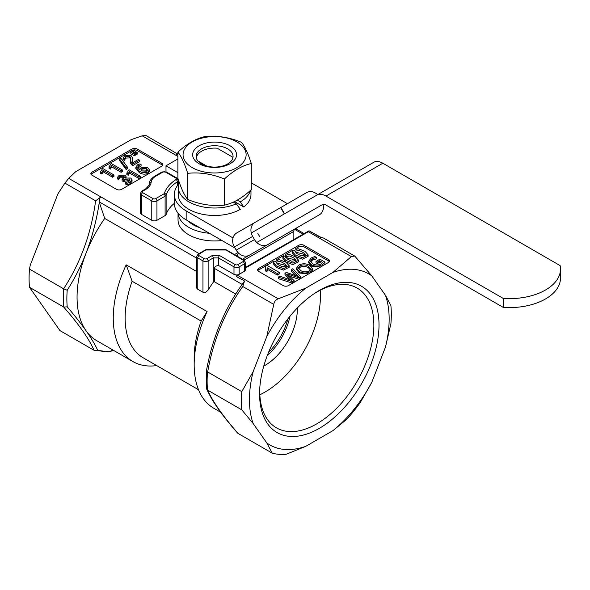 <?xml version="1.0" encoding="UTF-8"?>
<svg xmlns="http://www.w3.org/2000/svg" width="590" height="590" viewBox="0 0 590 590"><rect width="100%" height="100%" fill="white"/><g stroke="black" fill="none" stroke-linecap="round" stroke-linejoin="round"><path stroke-width="0.89" d="M289.992 316.24A45.703 26.388 -60 0 1 267.263 355.608M297.301 307.995A45.703 26.388 -60 0 1 265.006 365.38A45.703 26.388 -60 0 1 263.774 366.058M314.138 293.687A80.69 46.588 -60 0 1 316.793 292.08A80.69 46.588 -60 0 1 356.242 287.581A80.69 46.588 -60 0 1 369.746 351.928A80.69 46.588 -60 0 1 316.793 423.841A80.69 46.588 -60 0 1 275.567 427.308A80.69 46.588 -60 0 1 259.799 387.8M320.2 290.228A78.404 45.268 -60 0 1 265.006 392.077A78.404 45.268 -60 0 1 259.843 394.776M319.301 290.45A84.459 48.764 -60 0 1 379.016 324.928A84.459 48.764 -60 0 1 319.301 428.362A84.459 48.764 -60 0 1 259.711 389.208A84.459 48.764 -60 0 1 315.311 292.906A84.459 48.764 -60 0 1 319.301 290.45M278.06 264.608L282.286 266.732L286.585 265.965L284.491 263.575L280.294 261.436L276.039 262.144L278.06 264.608M276.312 262.978L284.491 265.065L286.275 266.651M276.467 266.002L273.421 262.38L279.063 259.6L286.017 262.226L289.181 265.773L283.488 268.62L276.467 266.002M273.421 262.38L273.421 263.877L276.467 267.499L283.488 270.109L289.181 267.263L289.181 265.773M287.536 259.135L291.762 261.259L296.062 260.492L293.96 258.103L289.764 255.971L285.516 256.672L287.536 259.135M285.789 257.506L293.96 259.593L295.752 261.178M285.936 260.529L282.89 256.908L288.532 254.128L295.487 256.753L298.658 260.301L292.965 263.147L285.936 260.529M282.89 256.908L282.89 258.405L285.936 262.026L292.965 264.644L298.658 261.79L298.658 260.301M297.013 253.663L301.239 255.794L305.531 255.02L303.437 252.631L299.241 250.499L294.985 251.207L297.013 253.663M295.266 252.033L303.437 254.128L305.229 255.706M295.413 255.064L292.367 251.443L298.009 248.656L304.964 251.281L308.128 254.828L302.434 257.683L295.413 255.064M292.367 251.443L292.367 252.933L295.413 256.554L302.434 259.172L308.128 256.326L308.128 254.828M188.195 221.021A30.348 17.523 0 0 0 193.137 224.775A30.348 17.523 0 0 0 199.627 227.629M178.055 213.13A36.558 21.107 0 0 0 188.741 227.312A36.558 21.107 0 0 0 209.421 233.279M178.033 213.101L178.033 219.849A36.558 21.107 0 0 0 188.741 234.776A36.558 21.107 0 0 0 221.965 240.521M351.36 256.584L308.319 231.737L309.005 230.786L320.341 237.335L323.453 237.999L354.738 256.06L351.36 256.584L332.93 272.425L305.664 288.171L278.222 298.806C275.781 299.72 274.284 301.579 273.745 304.381L266.783 336.536L253.147 371.678L241.782 391.642L207.532 371.877L206.53 370.66M244.054 281.703L244.526 281.098C242.055 278.967 236.155 277.772 236.052 274.925L233.987 274.387L233.987 266.864L218.47 257.911L213.3 257.911L208.13 260.891L208.13 290.066L205.209 292.846A3.658 2.109 180 0 1 202.96 292.242L202.96 260.891L197.79 257.911L197.79 289.255L202.96 292.242M63.75 307.051L67.216 306.844C74.576 315.436 80.86 323.416 86.066 330.776C91.148 338.055 95.012 344.508 97.645 350.143A104.201 60.158 120 0 0 110.109 351.257L108.936 351.928L94.068 350.305C88.979 338.756 78.831 324.316 63.617 306.977L63.75 307.051A106.03 61.213 -60 0 1 63.75 288.864L29.5 269.084L30.267 265.124L57.931 193.83L64.907 183.099L68.713 178.364L101.111 197.067L99.998 197.753L101.17 197.053L199.066 253.567M99.998 197.753L99.135 201.846L104.718 218.44A95.056 54.885 -60 0 0 86.066 253.154C80.86 266.392 74.576 278.753 67.216 290.228A104.201 60.158 120 0 0 67.216 306.844M99.304 202.311C96.657 219.908 92.239 236.856 86.066 253.154A95.056 54.885 -60 0 0 86.066 330.776A95.056 54.885 -60 0 0 96.745 340.681L132.942 361.574A95.056 54.885 -60 0 1 126.179 264.836L132.123 281.238L201.153 321.085L207.097 311.557L126.179 264.836M110.109 351.257L113.169 350.165M127.455 167.169L127.455 168.659L126.098 169.448L119.505 160.428L119.505 158.931L120.854 158.15L127.455 167.169L126.098 167.951L126.098 169.448M122.484 171.535L121.127 172.317L111.694 166.867L110.426 169.109L109.069 168.327L109.069 166.83L111.237 163.548L122.484 170.038L122.484 171.535M113.944 176.462L112.594 177.243L103.154 171.793L101.893 174.035L100.536 173.254L100.536 171.764L102.704 168.475L113.944 174.965L113.944 176.462M130.818 158.99L129.763 157.906L125.766 158.061L124.372 160.421L123.015 159.514M132.721 157.936L131.99 161.372L132.883 162.626L138.333 159.477L139.55 160.185L132.639 164.175L130.294 161.424L130.928 158.12L129.763 156.409L125.766 156.571L124.372 158.931L123.015 158.15L124.682 155.79L131.01 155.568L132.721 157.936L132.138 161.977M139.55 160.185L139.55 161.675L132.639 165.665L130.294 162.921L130.294 161.424M137.249 152.596L136.297 153.142L132.676 151.328L134.092 150.509L137.249 152.596L137.249 154.093L136.297 154.639L135.353 154.16M135.353 155.185L134.402 155.731L130.788 153.909L130.788 152.419L132.197 151.601L135.353 153.695L135.353 155.185M126.939 184.869L125.449 184.006L125.449 182.517L128.849 181.536L130.11 180.024L129.298 178.947L129.298 180.437L123.317 181.521L122.101 180.82L122.101 179.331L124.512 177.199L123.723 176.196L123.723 177.686L119.94 177.841L118.612 179.589L117.388 178.881L117.388 177.391L119.091 175.429L124.866 175.134L126.083 176.675L125.39 178.062L130.7 178.033L132.042 179.817L130.066 182.236L130.066 183.726L126.939 184.869L126.939 183.372L125.449 182.517M129.785 180.805L129.298 180.437M124.121 177.974L123.723 177.686M132.042 179.817L132.042 181.314L130.066 183.726M140.25 177.693L138.893 178.475L129.461 173.025L128.192 175.267L126.843 174.485L126.843 172.995L129.004 169.706L140.25 176.196L140.25 177.693M141.099 164.64L138.812 165.451L137.625 167.073L140.125 169.964L139.911 169.131L141.121 167.56L147.758 167.708L149.447 169.905L147.95 171.911C144.838 173.113 141.947 172.848 139.284 171.107L135.847 167.11L137.566 164.765L139.882 163.939L141.099 164.64L141.099 166.137L137.817 167.862M149.447 169.905L149.447 171.395L147.95 173.401C144.838 174.611 141.947 174.338 139.284 172.597L135.847 168.6L135.847 167.11M162.56 165.443A3.658 2.109 0 0 0 161.726 164.698L137.168 150.516A3.658 2.109 0 0 0 131.998 150.516L91.922 173.652A3.658 2.109 0 0 0 91.089 174.397M279.284 272.455L277.337 273.576L267.499 267.897L266.923 270.279L265.308 269.35L265.375 265.92L266.673 265.175L279.284 272.455L279.284 273.952L277.337 275.073L267.594 269.446M267.499 269.387L266.923 271.776L265.308 270.84L265.308 269.35M265.566 268.251L265.375 265.92M329.308 261.717A3.658 2.109 0 0 0 328.475 260.972L303.916 246.79A3.658 2.109 0 0 0 298.747 246.79L295.177 248.847M292.854 250.19L285.707 254.32M283.384 255.662L276.231 259.784M273.908 261.127L266.783 265.242M265.375 266.053L258.671 269.925A3.658 2.109 0 0 0 257.837 270.67M299.204 277.868L287.419 274.033L294.189 280.759L292.566 281.703L278.207 277.167L279.83 276.223L291.755 280.294L284.977 273.251L286.334 272.469L298.393 276.459L291.349 269.578L292.839 268.716L300.826 276.931L299.204 277.868L299.204 279.358L289.845 276.319M292.566 281.703L292.566 283.193L278.207 278.657L278.207 277.167M289.343 279.372L284.977 274.748L284.977 273.251M295.848 275.545L291.349 271.068L291.349 269.578M308.673 273.893L299.337 273.023L296.549 269.564L296.549 268.074L298.923 265.043C302.559 263.31 306.136 263.383 309.639 265.279L312.442 268.73L310.126 271.717C306.476 273.487 302.884 273.428 299.337 271.533L296.549 268.074M312.442 268.73L312.442 270.22L311.336 272.359M324.957 262.078L322.147 264.777C318.489 266.599 314.861 266.555 311.269 264.659L308.695 261.267L311.21 257.955L314.817 256.532L316.306 257.395L312.294 258.737L310.554 261.06L312.663 263.737C315.385 265.294 318.18 265.382 321.048 264.003L322.693 262.491L319.662 260.736L317.221 262.144L316.004 261.444L319.928 259.172L324.957 262.078L324.957 263.568L323.541 265.308M320.665 266.968L311.269 266.149L308.695 262.757L308.695 261.267M316.306 257.395L316.306 258.885L312.294 260.227L310.701 261.812M321.83 263.487L319.662 262.233L317.221 263.642L316.004 262.933L316.004 261.444M68.713 178.364L75.763 171.638L131.091 139.697L142.175 135.811L146.114 135.612L177.892 154.197M161.726 166.188A3.658 2.109 0 0 0 162.796 164.698A3.658 2.109 0 0 0 161.726 163.201L137.168 149.027A3.658 2.109 0 0 0 131.998 149.027L91.922 172.162A3.658 2.109 0 0 0 90.853 173.652A3.658 2.109 0 0 0 91.922 175.142L116.481 189.324A3.658 2.109 0 0 0 121.651 189.324L161.726 166.188M178.269 184.508L178.269 180.348A3.658 2.109 180 0 1 177.369 181.735A49.361 28.497 0 0 0 166.122 195.076A3.658 2.109 180 0 1 165.112 196.175L156.94 200.888L156.94 220.291L165.112 215.579A3.658 2.109 0 0 0 166.122 214.48A49.361 28.497 180 0 1 174.375 203.329M156.94 220.291A3.658 2.109 180 0 1 151.77 220.291L151.77 200.888L141.43 194.921L141.43 214.325L151.77 220.291M141.43 214.325A3.658 2.109 180 0 1 140.361 212.835L140.361 193.431A3.658 2.109 180 0 0 141.43 194.921A1.829 1.055 -60 0 1 142.721 192.679L153.068 198.653A1.829 1.055 0 0 0 155.649 198.653L163.821 193.933A1.829 1.055 0 0 0 164.322 193.387A51.183 29.552 180 0 1 175.99 179.544A1.829 1.055 0 0 0 175.901 178.106L165.473 172.081A1.829 1.055 0 0 0 162.892 172.081L155.944 176.093A16.454 9.499 0 0 0 151.158 182.214A20.112 11.608 180 0 1 145.31 189.7L142.721 191.19A1.829 1.055 0 0 0 142.721 192.679M243.028 261.643A1.829 1.055 0 0 0 243.028 260.146L225.469 249.673L206.301 249.673L199.081 254.179A1.829 1.055 0 0 0 199.081 255.669L204.251 258.656A1.829 1.055 0 0 0 206.839 258.656L212.548 255.359L219.229 255.359L235.277 264.622A1.829 1.055 0 0 0 237.858 264.622L243.028 261.643A1.829 1.055 60 0 1 244.326 263.877A3.658 2.109 180 0 0 245.396 262.388L245.396 269.851A3.658 2.109 180 0 1 244.326 271.341L244.326 263.877L239.156 266.864L239.156 274.328L244.326 271.341M239.156 274.328A3.658 2.109 180 0 1 236.878 274.94L236.052 274.925M303.916 245.293A3.658 2.109 0 0 0 298.747 245.293L258.671 268.428A3.658 2.109 0 0 0 257.601 269.925A3.658 2.109 0 0 0 258.671 271.415L283.23 285.597A3.658 2.109 0 0 0 288.407 285.597L328.475 262.462A3.658 2.109 0 0 0 329.545 260.972A3.658 2.109 0 0 0 328.475 259.475L303.916 245.293L303.916 246.79M241.989 284.697L242.269 284.255C224.222 309.403 212.275 338.276 206.426 370.859L206.434 388.227L207.673 390.152C212.754 401.694 222.902 416.134 238.124 433.473L237.527 433.001C229.997 424.417 223.588 416.385 218.293 408.922L214.59 403.427C212.606 400.625 209.959 395.816 206.633 388.994M235.749 294.086L214.34 281.725L214.34 268.354C214.531 266.828 215.911 265.847 218.47 265.434L218.47 257.911L219.229 255.359M175.872 153.924L177.892 155.089M198.52 389.732L143.09 357.724A86.649 50.025 -60 0 1 132.123 281.238M156.689 365.579A95.056 54.885 -60 0 1 132.942 361.574M220.675 412.233L213.86 408.295A95.056 54.885 -60 0 1 194.169 364.782L194.169 357.916A86.649 50.025 -60 0 1 201.153 321.085M194.169 364.782A95.056 54.885 -60 0 1 207.097 311.557M196.721 271.555L104.718 218.44M214.34 281.725L213.3 282.168A95.056 54.885 120 0 0 208.13 290.066M197.79 289.255A3.658 2.109 180 0 1 196.736 287.95L196.721 256.414A3.658 2.109 180 0 0 197.79 257.911A1.829 1.055 -60 0 1 199.081 255.669M241.782 391.642A106.03 61.213 120 0 0 241.782 409.844L253.147 423.517L266.783 442.913L272.233 453.172A106.03 61.213 120 0 0 285.892 454.389L305.664 446.387L332.93 430.641L346.795 419.225A106.03 61.213 120 0 0 360.446 402.24L371.811 382.276L385.447 347.134L390.897 323.755A106.03 61.213 120 0 0 390.897 305.554L385.447 295.295L371.811 275.899L354.738 256.06M241.782 409.844L207.673 390.152M272.233 453.172L238.124 433.473M244.481 281.15L242.778 286.504C225.019 311.373 213.315 339.847 207.673 371.943M305.664 446.387A98.788 57.038 -60 0 1 266.783 442.913M253.147 423.517A98.788 57.038 -60 0 1 253.147 371.678M266.783 336.536A98.788 57.038 -60 0 1 305.664 288.171M332.93 272.425A98.788 57.038 -60 0 1 371.811 275.899M385.447 295.295A98.788 57.038 -60 0 1 385.447 347.134M371.811 382.276A98.788 57.038 -60 0 1 332.93 430.641M94.068 350.305L59.951 330.606L29.5 287.286A106.03 61.213 -60 0 1 29.5 269.084M63.617 288.776C80.564 262.712 91.236 233.404 95.624 200.836L100.027 197.569M63.617 306.977L29.5 287.286M213.3 282.168L213.3 257.911L212.548 255.359M218.47 265.434L233.987 274.387M294.041 230.1L296.357 229.097L304.086 233.559M309.005 230.786L245.396 267.447M290.863 279.498L290.863 279.896M294.189 280.759L294.189 282.256M288.886 274.52L288.886 275.346M300.826 276.931L300.826 278.421M300.708 270.604C303.319 272.115 306.055 272.256 308.909 271.009L310.569 268.885L308.312 266.23C305.686 264.644 302.943 264.497 300.067 265.795L298.503 267.867L300.708 270.604M310.126 271.717L310.126 273.052M299.337 271.533L299.337 273.023M300.067 265.795L300.067 267.292L298.665 268.642M310.392 269.63L308.312 267.727C305.686 266.134 302.943 265.994 300.067 267.292M308.312 266.23L308.312 267.727M317.221 262.144L317.221 263.642M319.662 260.736L319.662 262.233M312.294 258.737L312.294 260.227M311.269 264.659L311.269 266.149M322.147 264.777L322.147 266.112M277.337 273.576L277.337 275.073M266.923 270.279L266.923 271.776M267.499 267.897L267.594 269.888M141.969 168.482L141.062 169.669L141.976 170.938L146.726 171.211L147.559 170.09L146.423 168.652L141.969 168.482L141.969 169.972L141.364 170.444M139.284 171.107L139.284 172.597M147.95 171.911L147.95 173.401M138.812 165.451L138.812 166.948M147.249 170.805L146.423 170.149L141.969 169.972M146.423 168.652L146.423 170.149M140.25 176.196L138.893 176.978L138.893 178.475M138.893 176.978L129.461 171.535L128.192 173.777L128.192 175.267M128.192 173.777L126.843 172.995M129.461 171.535L129.461 173.025M130.066 182.236L126.939 183.372M123.723 176.196L119.94 176.351L118.612 178.099L118.612 179.589M118.612 178.099L117.388 177.391M119.94 176.351L119.94 177.841M129.298 178.947L124.239 179.5L123.317 180.031L123.317 181.521M123.317 180.031L122.101 179.331M124.239 179.5L124.239 180.99M135.353 153.695L134.402 154.241L134.402 155.731M134.402 154.241L130.788 152.419M132.676 151.328L132.676 151.918M136.297 153.142L136.297 154.639M129.763 156.409L129.763 157.906M132.094 163.858L132.094 165.347M132.639 164.175L132.639 165.665M124.372 158.835L124.372 160.421M125.766 156.571L125.766 158.061M126.098 167.951L119.505 158.931M122.484 170.038L121.127 170.82L121.127 172.317M121.127 170.82L111.694 165.377L110.426 167.612L110.426 169.109M110.426 167.612L109.069 166.83M111.694 165.377L111.694 166.867M113.944 174.965L112.594 175.746L112.594 177.243M112.594 175.746L103.154 170.304L101.893 172.546L101.893 174.035M101.893 172.546L100.536 171.764M103.154 170.304L103.154 171.793M320.872 237.283L309.02 230.771M177.892 154.735L175.923 153.916L177.62 154.086M214.34 268.354L242.151 284.417L244.474 281.165M94.208 350.379L97.645 350.143M63.75 288.864L67.216 290.228M268.494 352.481A45.703 26.388 120 0 0 287.898 318.873M232.844 158.054A18.283 10.554 -0 0 0 232.689 157.161L217.179 148.201A18.283 10.554 -0 0 0 201.669 151.188L201.669 151.188A18.283 10.554 -0 0 0 196.345 158.054M197.871 160.937L206.736 166.055M198.83 227.356A29.249 16.889 180 0 1 196.957 226.604A29.249 16.889 180 0 1 189.427 221.737M312.604 210.254L292.625 221.788L312.604 210.254M251.281 232.998L373.677 162.331A18.283 10.554 60 0 1 382.822 163.231L560.139 265.611A51.183 29.552 180 0 1 560.5 269.099L560.5 278.06A51.183 29.552 180 0 1 503.263 307.405L325.945 205.025A7.309 4.218 60 0 0 322.288 204.664L256.768 242.497M560.5 269.099A51.183 29.552 180 0 1 503.263 298.444L503.263 307.405M373.677 162.331L316.8 195.165A18.283 10.554 60 0 1 325.945 196.072L503.263 298.444M251.296 182.826L287.426 203.683M177.892 172.686L165.989 165.812L177.892 158.946M174.375 194.471L174.375 203.432A40.216 23.217 180 0 0 186.16 219.849L186.16 210.888A40.216 23.217 180 0 1 174.375 194.471A40.216 23.217 180 0 1 178.549 184.176M186.16 210.888L232.998 237.932M165.989 165.812L165.989 171.793M179.124 182.354L178.269 181.86M186.16 219.849L235.004 248.051M301.21 225.277A10.967 8.953 -120 0 1 301.158 225.306L267.735 244.607A10.967 8.953 60 0 1 254.496 239.584L252.668 236.42L234.385 246.974L236.214 250.138A10.967 8.953 -120 0 0 249.452 255.16L294.978 228.876A5.487 3.164 -120 0 0 293.842 231.383L293.842 239.474M259.666 236.597L257.837 233.434M264.062 238.279A3.658 2.987 60 0 0 264.077 238.272L315.783 208.418A3.658 2.987 60 0 0 315.812 208.403L315.783 208.418M242.652 259.312A5.487 3.164 60 0 1 243.279 258.722L294.978 228.876M237.18 256.149A12.796 7.39 60 0 1 238.626 253.184M319.441 214.753L301.158 225.306L319.441 214.753A10.967 8.953 60 0 0 323.136 204.361M267.735 244.607L249.452 255.16L267.735 244.607M234.385 246.974A10.967 8.953 -120 0 1 236.656 232.998L254.939 222.445A10.967 8.953 60 0 0 252.668 236.42M236.656 232.998L280.663 207.592L284.314 213.919M317.663 194.752A10.967 8.953 60 0 0 306.645 192.591L280.921 207.444L284.572 213.772M250.507 190.349A36.381 21.004 0 0 1 240.314 201.861L243.781 207.016A36.381 21.004 0 0 0 250.971 194.471L250.971 189.936M179.198 182.163A36.381 21.004 0 0 0 178.217 187.008L178.217 194.471A36.381 21.004 0 0 0 188.874 209.325A36.381 21.004 0 0 0 240.314 209.325L236.317 203.86L233.316 202.127M178.217 187.008A36.381 21.004 0 0 0 188.874 201.861A36.381 21.004 0 0 0 236.317 203.86M243.781 207.016L234.503 201.573M240.314 201.861L237.298 200.121M199.081 163.725A21.933 12.663 180 0 1 199.081 145.811A21.933 12.663 180 0 1 230.107 145.811A21.933 12.663 180 0 1 230.107 163.725A21.933 12.663 180 0 1 199.081 163.725M227.659 148.857A18.474 10.664 0 0 0 207.525 146.549A18.474 10.664 0 0 0 196.123 156.402A18.474 10.664 0 0 0 201.529 163.946A18.474 10.664 0 0 0 221.663 166.255A18.474 10.664 0 0 0 233.072 156.402A18.474 10.664 0 0 0 227.659 148.857M236.892 141.895A31.535 18.209 180 0 1 236.892 167.641A31.535 18.209 180 0 1 192.296 167.641A31.535 18.209 180 0 1 192.296 141.895A31.535 18.209 180 0 1 236.892 141.895M187.731 173.327C199.929 172.066 212.164 173.954 224.429 179.006C233.36 170.694 242.313 165.525 251.296 163.496C248.029 153.297 244.747 146.232 241.458 142.301C229.259 137.264 217.024 135.368 204.76 136.629C195.777 138.657 186.823 143.827 177.892 152.139C181.167 156.033 184.441 163.091 187.731 173.327L187.731 199.479C184.456 195.585 181.182 188.52 177.892 178.283L177.892 152.139M251.296 163.496L251.296 189.641C242.313 197.982 233.36 203.152 224.429 205.15C212.223 206.419 199.988 204.524 187.731 199.479M224.429 205.15L224.429 179.006M234.495 254.6L238.013 252.572M177.892 156.431L142.175 135.811M308.319 231.737L245.396 268.067M236.878 274.94L278.222 298.806M196.721 258.184L99.135 201.846M207.532 371.877A106.03 61.213 120 0 0 207.532 390.064M273.745 304.381L242.778 286.504M95.624 200.836L64.907 183.099M243.028 260.146A1.829 1.055 -60 0 1 243.943 260.057L226.383 249.917A1.829 1.055 120 0 0 225.469 250.005L206.301 250.005A1.829 1.055 -120 0 0 205.386 249.917L198.166 254.084A1.829 1.055 60 0 1 199.081 254.179M237.858 264.622A1.829 1.055 60 0 1 239.156 266.864A3.658 2.109 180 0 1 233.987 266.864A1.829 1.055 120 0 1 235.277 264.622M206.839 258.656A1.829 1.055 -120 0 1 208.13 260.891A3.658 2.109 180 0 1 202.96 260.891A1.829 1.055 -60 0 1 204.251 258.656M303.017 234.178L294.993 229.547L294.801 228.979M237.505 255.028L236.369 255.684M163.821 193.933A1.829 1.055 60 0 1 165.112 196.175L165.112 215.579M164.322 193.387A1.829 1.468 18.4 0 1 166.122 195.076L166.122 214.48M175.99 179.544A1.829 1.128 56.5 0 1 177.369 181.735L177.369 185.688M155.649 198.653A1.829 1.055 -120 0 1 156.94 200.888A3.658 2.109 180 0 1 151.77 200.888A1.829 1.055 -60 0 1 153.068 198.653M298.747 246.79L298.747 245.293M328.475 260.972L328.475 259.475M258.671 269.925L258.671 268.428M161.726 164.698L161.726 163.201M91.922 173.652L91.922 172.162M131.998 150.516L131.998 149.027M137.168 150.516L137.168 149.027M297.515 275.714L297.515 276.091M132.484 159.285L132.484 160.775M140.361 193.431L141.814 191.101A1.829 1.055 60 0 1 142.721 191.19M175.901 178.106A1.829 1.055 -60 0 1 176.816 178.018L178.269 180.348M141.814 191.101L144.395 189.604A1.829 1.055 60 0 1 145.31 189.7M165.473 172.081A1.829 1.055 -60 0 1 166.387 171.992L176.816 178.018M149.336 183.638A1.829 1.49 6.2 0 1 151.158 182.214M162.892 172.081A1.829 1.055 -120 0 0 161.977 171.992L166.387 171.992M144.395 189.604C145.029 190.083 150.524 183.955 149.344 183.512C149.454 180.894 151.35 178.394 155.03 176.004A1.829 1.055 60 0 1 155.944 176.093M325.945 196.072L382.822 163.231M254.496 239.584L236.214 250.138M244.061 260.124L293.842 231.383M139.911 169.839L139.911 169.131M126.083 178.165L126.083 176.675M109.327 351.846L113.479 350.342M155.03 176.004L161.977 171.992M198.166 254.084L196.721 256.414M245.396 262.388L243.943 260.057M206.301 249.673A1.829 1.829 0 0 0 205.386 249.917M226.383 249.917A1.829 1.829 0 0 0 225.469 249.673M296.099 228.234L296.409 229.127"/></g></svg>
